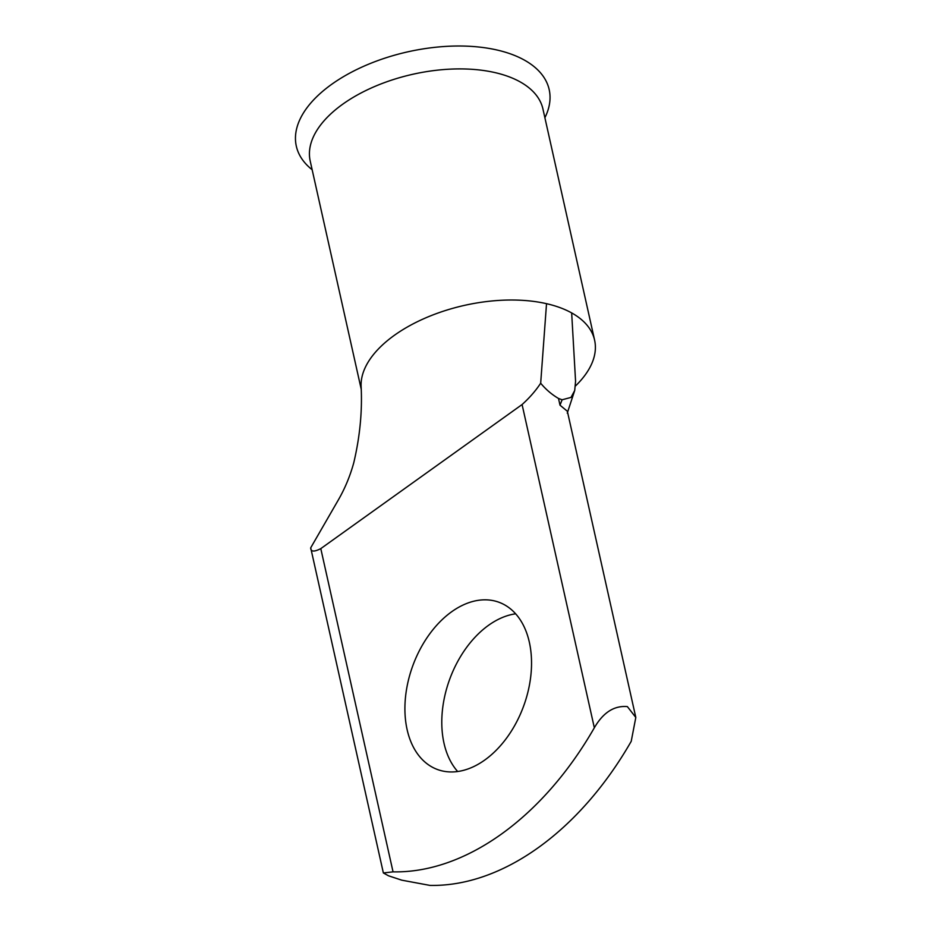 <?xml version="1.0" encoding="UTF-8"?>
<svg xmlns="http://www.w3.org/2000/svg" width="932" height="932" viewBox="0 0 932 932"><rect width="100%" height="100%" fill="white"/><g stroke="black" fill="none" stroke-linecap="round" stroke-linejoin="round"><path stroke-width="1.4" d="M457.682 771.521A89.099 58.972 110.2 0 1 443.993 743.177A89.099 58.972 110.2 0 1 515.641 613.804M407.121 729.628A89.099 58.972 -69.8 0 0 437.492 769.517A89.099 58.972 -69.8 0 0 507.264 737.165A89.099 58.972 -69.8 0 0 529.329 642.148A89.099 58.972 -69.8 0 0 498.958 602.258A89.099 58.972 -69.8 0 0 429.186 634.61A89.099 58.972 -69.8 0 0 407.121 729.628M312.162 169.74A129.56 67.721 -12.6 0 1 367.581 64.611A129.56 67.721 -12.6 0 1 505.144 52.145A129.56 67.721 -12.6 0 1 544.894 117.723M361.162 388.97L310.216 161.073A119.238 62.328 -12.6 0 1 407.424 75.55A119.238 62.328 -12.6 0 1 508.359 76.529A119.238 62.328 -12.6 0 1 542.948 109.044L594.604 340.157A119.238 62.328 -12.6 0 1 575.522 385.93M310.705 547.83C310.694 551.814 314.061 552.082 320.794 548.622L393.048 871.851L383.367 872.958L310.705 547.83L338.071 500.402C344.863 488.706 350.094 476.135 353.787 462.68C359.985 436.397 362.42 410.756 361.092 385.766A119.238 62.328 -12.6 0 1 424.048 318.604A119.238 62.328 -12.6 0 1 546.525 303.681A119.238 62.328 -12.6 0 1 560.015 307.63A119.238 62.328 -12.6 0 1 571.665 312.919A119.238 62.328 -12.6 0 1 594.604 340.157M383.367 872.958L388.493 875.789L401.762 880.169L429.92 885.4A281.546 186.353 -69.8 0 0 631.22 741.324L635.81 717.454L627.376 706.607C614.211 705.431 603.202 712.479 594.336 727.776L522.083 404.546C529.516 397.848 535.714 390.741 540.677 383.215C545.837 389.448 551.779 394.527 558.501 398.453L560.004 405.187L562.101 399.781L558.501 398.453M635.81 717.454L567.367 411.268L560.004 405.187M393.048 871.851A281.546 186.353 -69.8 0 0 594.336 727.776M522.083 404.546L320.794 548.622M571.665 312.919L575.568 381.246L574.718 390.485L571.001 397.416L562.101 399.781M546.525 303.681L540.677 383.215M567.262 413.144L574.706 390.485"/></g></svg>
